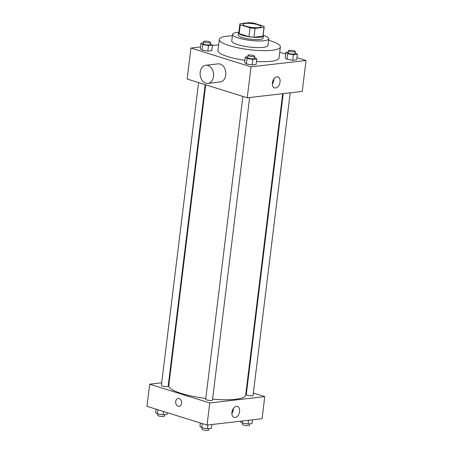 <?xml version="1.0" encoding="UTF-8"?>
<svg xmlns="http://www.w3.org/2000/svg" width="453" height="453" viewBox="0 0 453 453"><rect width="100%" height="100%" fill="white"/><g stroke="black" fill="none" stroke-linecap="round" stroke-linejoin="round"><path stroke-width="0.68" d="M245.911 26.223A9.117 1.914 -173 0 1 242.978 24.405A9.117 1.914 -173 0 1 252.259 23.613A9.117 1.914 -173 0 1 261.07 26.625A9.117 1.914 -173 0 1 255.566 27.707A9.117 1.914 -173 0 1 245.911 26.223M255.05 28.38L264.014 27.344A12.242 2.571 -173 0 0 264.173 27.004A12.242 2.571 -173 0 0 263.799 26.251L254.003 23.188A12.242 2.571 -173 0 0 248.997 22.65L240.033 23.686A12.242 2.571 -173 0 0 239.875 24.02A12.242 2.571 -173 0 0 240.249 24.779L250.045 27.837A12.242 2.571 -173 0 0 255.05 28.38L253.963 37.225L262.933 36.189L264.014 27.344M240.249 24.779L239.167 33.624L248.957 36.687L250.045 27.837M239.167 33.624A12.242 2.571 -173 0 1 238.788 32.871L239.875 24.02M264.173 27.004L263.091 35.855A12.242 2.571 -173 0 1 262.933 36.189M253.963 37.225A12.242 2.571 -173 0 1 248.957 36.687M238.856 32.31A12.537 2.633 7 0 0 238.499 32.831A12.537 2.633 7 0 0 250.617 36.976A12.537 2.633 7 0 0 263.38 35.889A12.537 2.633 7 0 0 263.159 35.294M263.38 35.889L263.108 38.097A12.537 2.633 -173 0 1 255.532 39.587A12.537 2.633 -173 0 1 242.259 37.542A12.537 2.633 -173 0 1 238.227 35.045L238.499 32.831M238.861 32.259A18.233 3.834 7 0 0 237.315 32.401A18.233 3.834 7 0 0 232.57 34.349A18.233 3.834 7 0 0 250.198 40.374A18.233 3.834 7 0 0 268.759 38.794A18.233 3.834 7 0 0 263.165 35.243M232.57 34.349L231.755 40.985A18.233 3.834 7 0 0 249.382 47.01A18.233 3.834 7 0 0 267.95 45.43L268.759 38.794M232.389 35.815A30.764 6.467 7 0 0 227.321 36.166A30.764 6.467 7 0 0 219.314 39.456A30.764 6.467 7 0 0 249.065 49.626A30.764 6.467 7 0 0 280.39 46.953A30.764 6.467 7 0 0 268.584 40.26M280.39 46.953L279.031 58.012A30.764 6.467 -173 0 1 256.466 61.483M244.903 60.311A30.764 6.467 -173 0 1 227.865 56.648A30.764 6.467 -173 0 1 217.955 50.515L219.314 39.456M288.334 52.089L285.888 52.372L285.209 57.899L286.981 59.303L292.717 60.249L296.687 59.79L297.366 54.258L295.135 52.78M200.52 46.948L190.951 48.052L251.024 66.829L306.035 60.476L296.953 57.633M285.673 54.111L279.739 52.254M218.652 44.853L212.4 45.577M203.425 42.927L200.979 43.211L200.3 48.737L202.072 50.141L207.808 51.087L211.778 50.628L212.457 45.096L210.226 43.618M247.746 56.778L245.299 57.061L244.62 62.588L246.392 63.992L252.128 64.938L256.104 64.479L256.777 58.947L254.552 57.469M306.035 60.476L302.236 91.432L247.225 97.791L187.151 79.015L190.951 48.052M247.225 97.791L251.024 66.829M272.389 82.893A5.713 3.664 -72.6 0 1 277.927 76.993A5.713 3.664 -72.6 0 1 279.722 83.545A5.713 3.664 -72.6 0 1 274.518 87.905A5.713 3.664 -72.6 0 1 272.389 82.893M205.815 65.277L218.04 63.867A9.117 6.727 83.4 0 1 225.77 72.152A9.117 6.727 83.4 0 1 220.135 81.976L207.91 83.392A9.117 6.727 83.4 0 1 205.775 83.182A9.117 6.727 83.4 0 1 200.101 73.669A9.117 6.727 83.4 0 1 205.815 65.277A9.117 6.727 83.4 0 1 213.544 73.562A9.117 6.727 83.4 0 1 207.91 83.392M273.906 78.958A5.713 3.664 -72.6 0 1 272.332 83.998M205.798 398.43A38.743 8.143 -173 0 1 181.245 393.402A38.743 8.143 -173 0 1 168.765 385.684L205.707 84.813M282.683 93.692L245.673 395.124A38.743 8.143 -173 0 1 212.599 399.155M242.876 96.432L205.696 399.257A3.42 0.719 7 0 0 209.003 400.39A3.42 0.719 7 0 0 212.48 400.09L249.631 97.508M205.192 84.654L168.159 386.239A3.42 0.719 -173 0 1 166.092 386.647A3.42 0.719 -173 0 1 162.474 386.086A3.42 0.719 -173 0 1 161.376 385.407L198.556 82.582M290.22 92.82L253.068 395.401A3.42 0.719 -173 0 1 251.002 395.809A3.42 0.719 -173 0 1 247.383 395.248A3.42 0.719 -173 0 1 246.285 394.569L283.233 93.629M169.229 381.936L168.68 381.998M161.693 382.808L149.677 384.195L209.75 402.966L264.767 396.613L253.357 393.045M246.726 390.973L246.206 390.814M264.767 396.613L262.049 418.725L207.038 425.084L146.965 406.307L149.677 384.195M207.038 425.084L209.75 402.966M231.93 412.394A5.713 3.664 -72.6 0 1 237.468 406.5A5.713 3.664 -72.6 0 1 239.263 413.045A5.713 3.664 -72.6 0 1 234.059 417.411A5.713 3.664 -72.6 0 1 231.93 412.394M179.088 406.386A3.986 2.945 83.4 0 1 178.154 406.296A3.986 2.945 83.4 0 1 175.668 402.134A3.986 2.945 83.4 0 1 178.171 398.464A3.986 2.945 83.4 0 1 181.551 402.088A3.986 2.945 83.4 0 1 179.088 406.386A3.986 2.945 83.4 0 1 178.154 406.296A3.986 2.945 83.4 0 1 175.673 402.134A3.986 2.945 83.4 0 1 178.171 398.464M233.448 408.464A5.713 3.664 -72.6 0 1 231.874 413.504M200.368 423L199.954 426.375L201.727 427.774L207.463 428.719L211.432 428.261L211.891 424.523M201.727 427.774L202.236 423.583M207.463 428.719L207.921 424.982M208.986 428.544L208.816 429.942A3.42 0.719 -173 0 1 206.749 430.35A3.42 0.719 -173 0 1 203.131 429.795A3.42 0.719 -173 0 1 202.032 429.11L202.185 427.853M240.6 421.205L240.543 421.686L242.31 423.085L248.051 424.031L252.021 423.572L252.48 419.835M242.31 423.085L242.57 420.979M248.051 424.031L248.51 420.293M249.575 423.855L249.405 425.254A3.42 0.719 -173 0 1 247.338 425.661A3.42 0.719 -173 0 1 243.72 425.107A3.42 0.719 -173 0 1 242.615 424.421L242.774 423.164M156.047 409.15L155.634 412.519L157.401 413.923L163.142 414.869L167.112 414.41L167.327 412.672M157.401 413.923L157.916 409.733M163.142 414.869L163.556 411.494M164.666 414.693L164.496 416.092A3.42 0.719 -173 0 1 162.429 416.5A3.42 0.719 -173 0 1 158.81 415.945A3.42 0.719 -173 0 1 157.706 415.259L157.865 414.002M245.299 57.061L247.072 58.465L252.808 59.405L256.777 58.947M254.705 56.212L254.433 58.42A3.42 0.719 -173 0 1 252.366 58.828A3.42 0.719 -173 0 1 248.748 58.273A3.42 0.719 -173 0 1 247.649 57.588L247.921 55.379A3.42 0.719 -173 0 1 251.398 55.079A3.42 0.719 -173 0 1 254.705 56.212A3.42 0.719 -173 0 1 252.638 56.614A3.42 0.719 -173 0 1 249.02 56.059A3.42 0.719 -173 0 1 247.921 55.379M244.62 62.588L246.392 63.992L247.072 58.465M246.392 63.992L252.128 64.938L252.808 59.405M252.128 64.938L256.104 64.479M285.888 52.372L287.655 53.777L293.397 54.717L297.366 54.258M295.294 51.523L295.022 53.731A3.42 0.719 -173 0 1 292.955 54.139A3.42 0.719 -173 0 1 289.337 53.579A3.42 0.719 -173 0 1 288.233 52.899L288.504 50.691A3.42 0.719 -173 0 1 291.987 50.391A3.42 0.719 -173 0 1 295.294 51.523A3.42 0.719 -173 0 1 293.227 51.925A3.42 0.719 -173 0 1 289.609 51.37A3.42 0.719 -173 0 1 288.504 50.691M285.209 57.899L286.981 59.303L287.655 53.777M286.981 59.303L292.717 60.249L293.397 54.717M292.717 60.249L296.687 59.79M200.979 43.211L202.746 44.615L208.488 45.555L212.457 45.096M210.385 42.361L210.113 44.57A3.42 0.719 -173 0 1 208.046 44.977A3.42 0.719 -173 0 1 204.428 44.417A3.42 0.719 -173 0 1 203.323 43.737L203.595 41.523A3.42 0.719 -173 0 1 207.078 41.229A3.42 0.719 -173 0 1 210.385 42.361A3.42 0.719 -173 0 1 208.318 42.763A3.42 0.719 -173 0 1 204.699 42.208A3.42 0.719 -173 0 1 203.595 41.523M200.3 48.737L202.072 50.141L202.746 44.615M202.072 50.141L207.808 51.087L208.488 45.555M207.808 51.087L211.778 50.628"/></g></svg>
